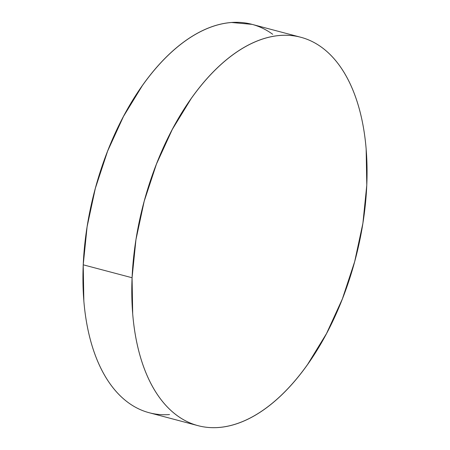 <?xml version="1.0" encoding="UTF-8"?>
<svg xmlns="http://www.w3.org/2000/svg" width="450" height="450" viewBox="0 0 450 450"><rect width="100%" height="100%" fill="white"/><g stroke="black" fill="none" stroke-linecap="round" stroke-linejoin="round"><path stroke-width="0.67" d="M300.831 37.271L251.977 24.339A200.886 109.468 104.8 0 0 83.222 264.814L132.075 277.746L83.222 264.814A200.886 109.468 104.8 0 0 149.169 412.729L198.023 425.661A200.886 109.468 -75.2 0 1 132.075 277.746A200.886 109.468 -75.2 0 1 300.831 37.271A200.886 109.468 -75.2 0 1 366.778 185.186A200.886 109.468 -75.2 0 1 198.023 425.661M169.515 414.568C162.067 415.108 154.884 414.382 147.977 412.402C141.064 410.417 134.561 407.211 128.458 402.784C122.355 398.351 116.769 392.788 111.707 386.083C106.644 379.378 102.201 371.666 98.376 362.947C94.551 354.223 91.412 344.661 88.971 334.26C86.529 323.854 84.819 312.812 83.852 301.123L83.222 264.814L87.103 226.727L95.344 188.325L107.623 151.088L123.48 116.438L142.301 85.708C149.012 76.23 156.032 67.686 163.356 60.092C170.685 52.492 178.183 45.979 185.844 40.556C193.511 35.134 201.195 30.904 208.901 27.866C216.607 24.829 224.184 23.04 231.632 22.5L252.084 24.367M253.176 24.666C260.083 26.651 266.591 29.857 272.694 34.284M366.778 185.186L362.897 223.273L354.656 261.675L342.377 298.912L326.52 333.562L307.699 364.292C300.988 373.77 293.968 382.314 286.644 389.908C279.315 397.507 271.817 404.021 264.156 409.444C256.489 414.866 248.805 419.096 241.099 422.134C233.393 425.171 225.816 426.96 218.368 427.5C210.915 428.04 203.732 427.314 196.824 425.334C189.917 423.349 183.409 420.142 177.306 415.716C171.203 411.283 165.623 405.72 160.56 399.015C155.498 392.31 151.054 384.598 147.223 375.874C143.398 367.155 140.265 357.593 137.818 347.186C135.377 336.786 133.672 325.738 132.705 314.055L132.075 277.746L135.951 239.659L144.191 201.257L156.476 164.014L172.333 129.364L191.149 98.64C197.859 89.156 204.879 80.617 212.209 73.018C219.532 65.424 227.031 58.911 234.697 53.488C242.359 48.066 250.042 43.836 257.749 40.798C265.455 37.755 273.032 35.966 280.485 35.432C287.933 34.892 295.116 35.617 302.023 37.598C308.936 39.583 315.439 42.789 321.542 47.216C327.645 51.649 333.231 57.212 338.293 63.917C343.356 70.622 347.799 78.334 351.624 87.052C355.449 95.777 358.588 105.339 361.029 115.74C363.471 126.146 365.181 137.188 366.148 148.877L366.778 185.186"/></g></svg>
